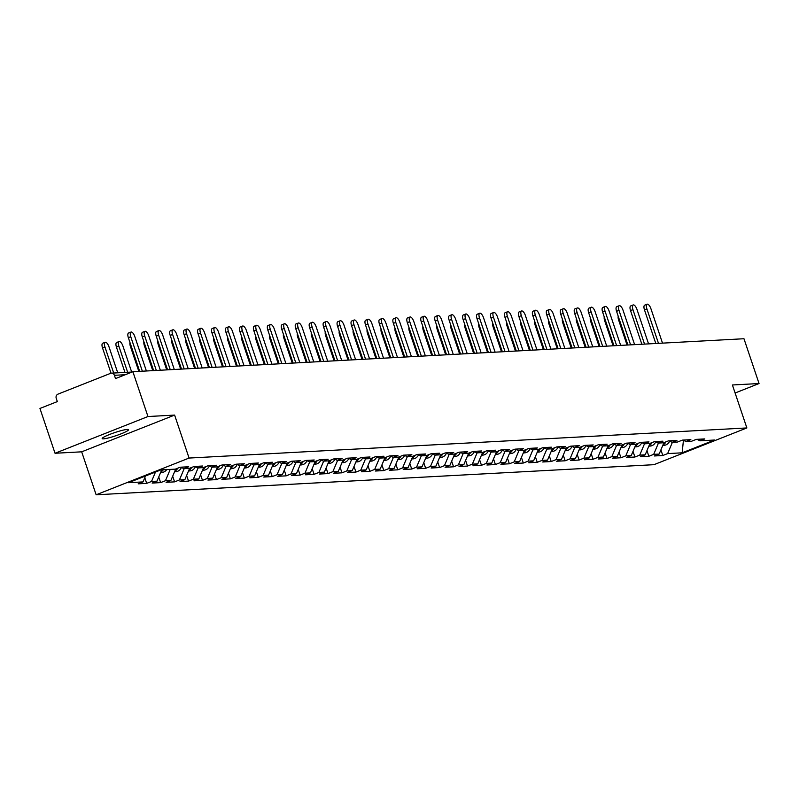 <?xml version="1.0" encoding="UTF-8"?>
<svg xmlns="http://www.w3.org/2000/svg" width="799" height="799" viewBox="0 0 799 799"><rect width="100%" height="100%" fill="white"/><g stroke="black" fill="none" stroke-linecap="round" stroke-linejoin="round"><path stroke-width="1.2" d="M103.461 438.851A13.913 1.668 -18.6 0 1 102.172 438.581A13.913 1.668 -18.6 0 1 112.16 433.497A13.913 1.668 -18.6 0 1 127.251 429.443A13.913 1.668 -18.6 0 1 128.549 429.702A13.913 1.668 -18.6 0 1 118.552 434.796A13.913 1.668 -18.6 0 1 103.461 438.851M96.14 494.791L653.932 464.688L746.865 427.944L189.073 458.057L96.14 494.791L81.678 451.825L174.611 415.09L147.965 416.529L55.031 453.263L81.678 451.825M55.031 453.263L39.95 408.449L57.328 401.587L56.23 398.311A3.266 2.976 -93.1 0 1 57.987 394.137L110.582 373.343A3.266 2.976 -93.1 0 1 111.441 373.153L132.055 372.044M683.435 440.239L682.166 452.813L714.506 440.029L699.984 440.818L704.808 438.911L696.319 439.37L691.485 441.278L686.031 441.567L683.125 440.079M682.166 452.813L667.634 453.602L662.8 455.51L660.903 449.867M663.949 442.636L659.145 454.062L654.311 455.969L662.8 455.51M659.145 454.062L653.692 454.351L648.858 456.269L646.96 450.626M649.996 443.395L645.192 454.811L640.359 456.728L648.858 456.269M645.192 454.811L639.739 455.11L634.905 457.018L633.008 451.375M636.054 444.144L631.24 455.57L626.416 457.477L634.905 457.018M631.24 455.57L625.787 455.859L620.953 457.767L619.055 452.134M622.101 444.893L617.297 456.319L612.463 458.227L620.953 457.767M617.297 456.319L611.844 456.619L607.01 458.526L605.113 452.883M608.149 445.652L603.345 457.068L598.511 458.986L607.01 458.526M603.345 457.068L597.892 457.368L593.058 459.275L591.16 453.632M594.206 446.401L589.392 457.827L584.568 459.735L593.058 459.275M589.392 457.827L583.939 458.117L579.105 460.034L577.208 454.391M580.254 447.16L575.45 458.576L570.616 460.494L579.105 460.034M575.45 458.576L569.997 458.876L565.163 460.783L563.265 455.14M566.301 447.909L561.497 459.335L556.663 461.243L565.163 460.783M561.497 459.335L556.044 459.625L551.21 461.532L549.312 455.889M552.359 448.658L547.545 460.084L542.721 461.992L551.21 461.532M547.545 460.084L542.092 460.384L537.258 462.291L535.36 456.648M538.406 449.418L533.602 460.833L528.768 462.751L537.258 462.291M533.602 460.833L528.149 461.133L523.315 463.04L521.417 457.398M524.454 450.167L519.65 461.592L514.816 463.5L523.315 463.04M519.65 461.592L514.196 461.882L509.363 463.8L507.465 458.157M510.511 450.926L505.697 462.341L500.873 464.249L509.363 463.8M505.697 462.341L500.244 462.641L495.41 464.549L493.512 458.906M496.559 451.675L491.755 463.1L486.921 465.008L495.41 464.549M491.755 463.1L486.301 463.39L481.467 465.298L479.57 459.655M482.606 452.424L477.802 463.849L472.968 465.757L481.467 465.298M477.802 463.849L472.349 464.139L467.515 466.057L465.617 460.414M468.663 453.183L463.849 464.599L459.026 466.516L467.515 466.057M463.849 464.599L458.396 464.898L453.562 466.806L451.665 461.163M454.711 453.932L449.907 465.358L445.073 467.265L453.562 466.806M449.907 465.358L444.454 465.647L439.62 467.565L437.722 461.922M440.758 454.681L435.954 466.107L431.12 468.014L439.62 467.565M435.954 466.107L430.501 466.406L425.667 468.314L423.77 462.671M426.816 455.44L422.002 466.866L417.168 468.773L425.667 468.314M422.002 466.866L416.549 467.155L411.715 469.063L409.817 463.42M412.863 456.189L408.059 467.615L403.225 469.522L411.715 469.063M408.059 467.615L402.606 467.904L397.772 469.822L395.875 464.179M398.911 456.948L394.107 468.364L389.273 470.281L397.772 469.822M394.107 468.364L388.654 468.663L383.82 470.571L381.922 464.928M384.968 457.697L380.154 469.123L375.32 471.03L383.82 470.571M380.154 469.123L374.701 469.413L369.867 471.32L367.969 465.687M371.016 458.446L366.212 469.872L361.378 471.78L369.867 471.32M366.212 469.872L360.758 470.172L355.925 472.079L354.027 466.436M357.063 459.205L352.259 470.621L347.425 472.539L355.925 472.079M352.259 470.621L346.806 470.921L341.972 472.828L340.074 467.185M343.121 459.954L338.307 471.38L333.473 473.288L341.972 472.828M338.307 471.38L332.853 471.67L328.019 473.587L326.122 467.944M329.168 460.713L324.364 472.129L319.53 474.047L328.019 473.587M324.364 472.129L318.911 472.429L314.077 474.336L312.179 468.693M315.215 461.462L310.412 472.888L305.578 474.796L314.077 474.336M310.412 472.888L304.958 473.178L300.124 475.085L298.227 469.442M301.273 462.212L296.459 473.637L291.625 475.545L300.124 475.085M296.459 473.637L291.006 473.927L286.172 475.844L284.274 470.202M287.32 462.971L282.516 474.386L277.682 476.304L286.172 475.844M282.516 474.386L277.063 474.686L272.229 476.594L270.332 470.951M273.368 463.72L268.564 475.145L263.73 477.053L272.229 476.594M268.564 475.145L263.111 475.435L258.277 477.353L256.379 471.71M259.425 464.479L254.611 475.894L249.777 477.802L258.277 477.353M254.611 475.894L249.158 476.194L244.324 478.102L242.427 472.459M245.473 465.228L240.669 476.653L235.835 478.561L244.324 478.102M240.669 476.653L235.216 476.943L230.382 478.851L228.484 473.208M231.52 465.977L226.716 477.403L221.882 479.31L230.382 478.851M226.716 477.403L221.263 477.692L216.429 479.61L214.532 473.967M217.578 466.736L212.764 478.152L207.93 480.069L216.429 479.61M212.764 478.152L207.311 478.451L202.477 480.359L200.579 474.716M203.625 467.485L198.821 478.911L193.987 480.818L202.477 480.359M198.821 478.911L193.368 479.2L188.534 481.108L186.636 475.475M189.673 468.234L184.869 479.66L180.035 481.567L188.534 481.108M184.869 479.66L179.415 479.959L174.582 481.867L172.684 476.224M175.73 468.993L170.916 480.419L166.082 482.326L174.582 481.867M170.916 480.419L165.463 480.708L160.629 482.616L158.731 476.973M161.728 469.872L156.974 481.168L152.14 483.075L160.629 482.616M156.974 481.168L151.52 481.457L146.686 483.375L144.789 477.732M145.528 475.974L143.021 481.917L138.187 483.834L146.686 483.375M143.021 481.917L128.489 482.706L160.829 469.922L175.361 469.133L180.194 467.225L188.694 466.766L183.86 468.673L189.313 468.384L194.147 466.476L202.636 466.017L197.802 467.924L203.266 467.625L208.09 465.717L216.589 465.258L211.755 467.175L217.208 466.876L222.042 464.968L230.541 464.509L225.708 466.416L231.161 466.127L235.995 464.209L244.484 463.75L239.65 465.667L245.113 465.368L249.937 463.46L258.437 463.001L253.603 464.908L259.056 464.618L263.89 462.711L272.389 462.251L267.555 464.159L273.008 463.859L277.842 461.952L286.332 461.492L281.498 463.41L286.961 463.11L291.785 461.203L300.284 460.743L295.45 462.651L300.903 462.361L305.737 460.444L314.237 459.994L309.403 461.902L314.856 461.602L319.69 459.695L328.179 459.235L323.345 461.143L328.808 460.853L333.632 458.946L342.132 458.486L337.298 460.394L342.751 460.104L347.585 458.187L356.084 457.727L351.25 459.645L356.704 459.345L361.538 457.437L370.027 456.978L365.193 458.886L370.656 458.596L375.48 456.678L383.979 456.229L379.145 458.137L384.599 457.837L389.433 455.929L397.932 455.47L393.098 457.378L398.551 457.088L403.385 455.18L411.875 454.721L407.041 456.628L412.504 456.339L417.328 454.421L425.827 453.962L420.993 455.879L426.446 455.58L431.28 453.672L439.78 453.213L434.946 455.12L440.399 454.831L445.233 452.923L453.722 452.464L448.888 454.371L454.351 454.072L459.175 452.164L467.675 451.705L462.841 453.622L468.294 453.323L473.128 451.415L481.627 450.956L476.793 452.863L482.246 452.574L487.08 450.656L495.57 450.197L490.736 452.114L496.199 451.815L501.023 449.907L509.522 449.447L504.688 451.355L510.142 451.065L514.975 449.158L523.475 448.698L518.641 450.606L524.094 450.316L528.928 448.399L537.417 447.939L532.583 449.857L538.047 449.557L542.881 447.65L551.37 447.19L546.536 449.098L551.989 448.808L556.823 446.891L565.322 446.441L560.489 448.349L565.942 448.049L570.776 446.142L579.265 445.682L574.441 447.59L579.894 447.3L584.728 445.393L593.218 444.933L588.384 446.841L593.837 446.551L598.671 444.634L607.17 444.174L602.336 446.092L607.789 445.792L612.623 443.884L621.113 443.425L616.289 445.333L621.742 445.043L626.576 443.135L635.065 442.676L630.231 444.584L635.684 444.284L640.518 442.376L649.018 441.917L644.184 443.825L649.637 443.535L654.471 441.627L662.96 441.168L658.136 443.075L663.589 442.786L668.423 440.868L676.913 440.409L672.079 442.326L677.532 442.027L682.366 440.119L690.865 439.66L686.031 441.567M658.446 443.055L653.692 454.351M644.493 443.815L639.739 455.11M672.079 442.326L669.182 440.828M630.541 444.564L625.787 455.859M658.136 443.075L655.23 441.587M616.598 445.323L611.844 456.619M644.184 443.825L641.277 442.336M602.646 446.072L597.892 457.368M630.231 444.584L627.335 443.085M588.693 446.821L583.939 458.117M616.289 445.333L613.382 443.844M574.751 447.58L569.997 458.876M602.336 446.092L599.43 444.594M560.798 448.329L556.044 459.625M588.384 446.841L585.487 445.353M546.846 449.088L542.092 460.384M574.441 447.59L571.535 446.102M532.893 449.837L528.149 461.133M560.489 448.349L557.582 446.851M518.951 450.586L514.196 461.882M546.536 449.098L543.64 447.61M504.998 451.345L500.244 462.641M532.583 449.857L529.687 448.359M491.045 452.094L486.301 463.39M518.641 450.606L515.735 449.118M477.103 452.843L472.349 464.139M504.688 451.355L501.792 449.867M463.15 453.602L458.396 464.898M490.736 452.114L487.839 450.616M449.198 454.351L444.454 465.647M476.793 452.863L473.887 451.375M435.255 455.11L430.501 466.406M462.841 453.622L459.944 452.124M421.303 455.859L416.549 467.155M448.888 454.371L445.992 452.873M407.35 456.609L402.606 467.904M434.946 455.12L432.039 453.632M393.408 457.368L388.654 468.663M420.993 455.879L418.097 454.381M379.455 458.117L374.701 469.413M407.041 456.628L404.144 455.14M365.503 458.876L360.758 470.172M393.098 457.378L390.192 455.889M351.56 459.625L346.806 470.921M379.145 458.137L376.249 456.638M337.607 460.374L332.853 471.67M365.193 458.886L362.297 457.398M323.655 461.133L318.911 472.429M351.25 459.645L348.344 458.147M309.712 461.882L304.958 473.178M337.298 460.394L334.401 458.906M295.76 462.641L291.006 473.927M323.345 461.143L320.449 459.655M281.807 463.39L277.063 474.686M309.403 461.902L306.496 460.404M267.865 464.139L263.111 475.435M295.45 462.651L292.554 461.163M253.912 464.898L249.158 476.194M281.498 463.41L278.601 461.912M239.96 465.647L235.216 476.943M267.555 464.159L264.649 462.661M226.017 466.396L221.263 477.692M253.603 464.908L250.706 463.42M212.065 467.155L207.311 478.451M239.65 465.667L236.754 464.169M198.112 467.904L193.368 479.2M225.708 466.416L222.801 464.928M184.169 468.663L179.415 479.959M211.755 467.175L208.859 465.677M170.217 469.413L165.463 480.708M197.802 467.924L194.906 466.426M155.485 472.029L151.52 481.457M183.86 468.673L180.954 467.185M125.273 374.721L114.407 375.31L115.505 378.586L132.884 371.715L147.965 416.529M114.407 375.31A3.266 2.976 -93.1 0 0 111.441 373.153M735.1 393.008L759.05 383.54L743.969 338.736L132.884 371.715M759.05 383.54L732.403 384.978L746.865 427.944M174.611 415.09L189.073 458.057M672.388 442.306L667.634 453.602M699.984 440.818L697.078 439.32M146.387 370.986L134.781 336.509A4.894 1.928 68.4 0 0 130.976 332.064A4.894 1.928 68.4 0 0 130.766 336.729L128.349 337.677A4.894 1.928 -111.6 0 1 128.559 333.023L130.976 332.064M139.675 371.345L128.349 337.677M142.362 371.205L130.766 336.729M104.929 346.936L102.512 347.895A4.894 1.928 -111.6 0 1 102.721 343.23L105.138 342.282A4.894 1.928 68.4 0 0 104.929 346.936L113.708 373.033M117.733 372.813L108.954 346.726A4.894 1.928 68.4 0 0 105.138 342.282M102.512 347.895L111.031 373.213M160.339 370.237L148.734 335.76A4.894 1.928 68.4 0 0 144.929 331.315A4.894 1.928 68.4 0 0 144.709 335.97L142.292 336.928A4.894 1.928 -111.6 0 1 142.512 332.274L144.929 331.315M153.628 370.596L142.292 336.928M156.314 370.446L144.709 335.97M174.292 369.478L162.686 335.001A4.894 1.928 68.4 0 0 158.871 330.556A4.894 1.928 68.4 0 0 158.661 335.22L156.244 336.179A4.894 1.928 -111.6 0 1 156.454 331.515L158.871 330.556M167.57 369.847L156.244 336.179M170.267 369.697L158.661 335.22M188.234 368.729L176.629 334.252A4.894 1.928 68.4 0 0 172.824 329.807A4.894 1.928 68.4 0 0 172.614 334.471L170.197 335.42A4.894 1.928 -111.6 0 1 170.407 330.766L172.824 329.807M181.523 369.088L170.197 335.42M184.209 368.948L172.614 334.471M202.187 367.979L190.581 333.493A4.894 1.928 68.4 0 0 186.776 329.058A4.894 1.928 68.4 0 0 186.557 333.712L184.14 334.671A4.894 1.928 -111.6 0 1 184.359 330.007L186.776 329.058M195.475 368.339L184.14 334.671M198.162 368.189L186.557 333.712M216.139 367.22L204.534 332.744A4.894 1.928 68.4 0 0 200.719 328.299A4.894 1.928 68.4 0 0 200.509 332.963L198.092 333.912A4.894 1.928 -111.6 0 1 198.302 329.258L200.719 328.299M209.418 367.58L198.092 333.912M212.115 367.44L200.509 332.963M118.871 346.187L116.454 347.146A4.894 1.928 -111.6 0 1 116.674 342.481L119.091 341.523A4.894 1.928 68.4 0 0 118.871 346.187L127.66 372.284M131.685 372.064L122.896 345.967A4.894 1.928 68.4 0 0 119.091 341.523M160.839 471.969A7.171 6.542 -93.1 0 0 163.286 469.782M160.619 472.509L161.857 472.439A7.171 6.542 -93.1 0 0 166.731 469.602M161.268 470.961A7.171 6.542 -93.1 0 0 162.207 469.842M116.454 347.146L124.964 372.424M131.176 346.087L130.407 346.386A4.894 1.928 -111.6 0 1 129.997 342.581M174.791 471.21A7.171 6.542 -93.1 0 0 177.718 468.204M174.562 471.75L175.81 471.68A7.171 6.542 -93.1 0 0 181.423 467.425M175.211 470.212A7.171 6.542 -93.1 0 0 176.389 468.723M130.407 346.386L138.826 371.395M145.118 345.328L144.359 345.637A4.894 1.928 -111.6 0 1 143.94 341.822M188.744 470.461A7.171 6.542 -93.1 0 0 191.67 467.455M188.514 471.001L189.753 470.931A7.171 6.542 -93.1 0 0 195.375 466.676M189.163 469.452A7.171 6.542 -93.1 0 0 190.342 467.974M144.359 345.637L152.769 370.646M159.071 344.579L158.302 344.878A4.894 1.928 -111.6 0 1 157.892 341.073M202.686 469.702A7.171 6.542 -93.1 0 0 205.623 466.696M202.467 470.241L203.705 470.182A7.171 6.542 -93.1 0 0 209.328 465.917M203.116 468.703A7.171 6.542 -93.1 0 0 204.294 467.225M158.302 344.878L166.721 369.887M173.023 343.83L172.254 344.129A4.894 1.928 -111.6 0 1 171.845 340.324M216.639 468.953A7.171 6.542 -93.1 0 0 219.565 465.947M216.409 469.492L217.658 469.422A7.171 6.542 -93.1 0 0 223.271 465.168M217.058 467.944A7.171 6.542 -93.1 0 0 218.237 466.466M172.254 344.129L180.674 369.138M230.082 366.471L218.477 331.994A4.894 1.928 68.4 0 0 214.671 327.55A4.894 1.928 68.4 0 0 214.462 332.204L212.045 333.163A4.894 1.928 -111.6 0 1 212.254 328.509L214.671 327.55M223.37 366.831L212.045 333.163M226.057 366.691L214.462 332.204M186.966 343.071L186.207 343.38A4.894 1.928 -111.6 0 1 185.787 339.565M230.591 468.204A7.171 6.542 -93.1 0 0 233.518 465.188M230.362 468.743L231.6 468.673A7.171 6.542 -93.1 0 0 237.223 464.409M231.011 467.195A7.171 6.542 -93.1 0 0 232.189 465.717M186.207 343.38L194.616 368.379M244.035 365.712L232.429 331.235A4.894 1.928 68.4 0 0 228.624 326.801A4.894 1.928 68.4 0 0 228.404 331.455L225.987 332.414A4.894 1.928 -111.6 0 1 226.207 327.75L228.624 326.801M237.323 366.082L225.987 332.414M240.01 365.932L228.404 331.455M200.919 342.322L200.15 342.621A4.894 1.928 -111.6 0 1 199.74 338.816M244.534 467.445A7.171 6.542 -93.1 0 0 247.47 464.439M244.314 467.984L245.553 467.924A7.171 6.542 -93.1 0 0 251.176 463.66M244.963 466.446A7.171 6.542 -93.1 0 0 246.142 464.968M200.15 342.621L208.569 367.63M257.987 364.963L246.382 330.486A4.894 1.928 68.4 0 0 242.566 326.042A4.894 1.928 68.4 0 0 242.357 330.706L239.94 331.655A4.894 1.928 -111.6 0 1 240.149 327.001L242.566 326.042M251.266 365.323L239.94 331.655M253.962 365.183L242.357 330.706M214.871 341.572L214.102 341.872A4.894 1.928 -111.6 0 1 213.693 338.057M258.486 466.696A7.171 6.542 -93.1 0 0 261.413 463.69M258.257 467.235L259.505 467.165A7.171 6.542 -93.1 0 0 265.118 462.911M258.906 465.687A7.171 6.542 -93.1 0 0 260.084 464.209M214.102 341.872L222.522 366.881M271.93 364.214L260.324 329.727A4.894 1.928 68.4 0 0 256.519 325.293A4.894 1.928 68.4 0 0 256.309 329.947L253.892 330.906A4.894 1.928 -111.6 0 1 254.102 326.242L256.519 325.293M265.218 364.574L253.892 330.906M267.905 364.424L256.309 329.947M228.814 340.813L228.055 341.113A4.894 1.928 -111.6 0 1 227.635 337.308M272.439 465.937A7.171 6.542 -93.1 0 0 275.365 462.931M272.209 466.486L273.448 466.416A7.171 6.542 -93.1 0 0 279.071 462.152M272.858 464.938A7.171 6.542 -93.1 0 0 274.037 463.46M228.055 341.113L236.464 366.122M285.882 363.455L274.277 328.978A4.894 1.928 68.4 0 0 270.471 324.534A4.894 1.928 68.4 0 0 270.252 329.198L267.835 330.147A4.894 1.928 -111.6 0 1 268.055 325.493L270.471 324.534M279.171 363.825L267.835 330.147M281.857 363.675L270.252 329.198M242.766 340.064L241.997 340.364A4.894 1.928 -111.6 0 1 241.588 336.559M286.382 465.188A7.171 6.542 -93.1 0 0 289.318 462.182M286.162 465.727L287.4 465.657A7.171 6.542 -93.1 0 0 293.023 461.403M286.811 464.179A7.171 6.542 -93.1 0 0 287.99 462.701M241.997 340.364L250.417 365.373M299.835 362.706L288.229 328.229A4.894 1.928 68.4 0 0 284.414 323.785A4.894 1.928 68.4 0 0 284.204 328.439L281.787 329.398A4.894 1.928 -111.6 0 1 281.997 324.744L284.414 323.785M293.113 363.066L281.787 329.398M295.81 362.926L284.204 328.439M256.719 339.305L255.95 339.615A4.894 1.928 -111.6 0 1 255.54 335.8M300.334 464.439A7.171 6.542 -93.1 0 0 303.26 461.423M300.104 464.978L301.353 464.908A7.171 6.542 -93.1 0 0 306.966 460.653M300.754 463.43A7.171 6.542 -93.1 0 0 301.932 461.952M255.95 339.615L264.369 364.624M313.777 361.947L302.172 327.47A4.894 1.928 68.4 0 0 298.367 323.036A4.894 1.928 68.4 0 0 298.157 327.69L295.74 328.649A4.894 1.928 -111.6 0 1 295.95 323.985L298.367 323.036M307.066 362.317L295.74 328.649M309.752 362.167L298.157 327.69M270.661 338.556L269.902 338.856A4.894 1.928 -111.6 0 1 269.483 335.051M314.287 463.68A7.171 6.542 -93.1 0 0 317.213 460.673M314.057 464.219L315.295 464.159A7.171 6.542 -93.1 0 0 320.918 459.894M314.706 462.681A7.171 6.542 -93.1 0 0 315.885 461.203M269.902 338.856L278.312 363.865M327.73 361.198L316.124 326.721A4.894 1.928 68.4 0 0 312.319 322.277A4.894 1.928 68.4 0 0 312.099 326.941L309.682 327.89A4.894 1.928 -111.6 0 1 309.902 323.235L312.319 322.277M321.018 361.557L309.682 327.89M323.705 361.418L312.099 326.941M284.614 337.807L283.845 338.107A4.894 1.928 -111.6 0 1 283.435 334.302M328.229 462.931A7.171 6.542 -93.1 0 0 331.166 459.924M328.009 463.47L329.248 463.4A7.171 6.542 -93.1 0 0 334.871 459.145M328.659 461.922A7.171 6.542 -93.1 0 0 329.837 460.444M283.845 338.107L292.264 363.116M341.682 360.449L330.077 325.972A4.894 1.928 68.4 0 0 326.262 321.528A4.894 1.928 68.4 0 0 326.052 326.182L323.635 327.141A4.894 1.928 -111.6 0 1 323.845 322.476L326.262 321.528M334.961 360.808L323.635 327.141M337.657 360.659L326.052 326.182M298.566 337.048L297.797 337.358A4.894 1.928 -111.6 0 1 297.388 333.543M342.182 462.182A7.171 6.542 -93.1 0 0 345.108 459.165M341.952 462.721L343.2 462.651A7.171 6.542 -93.1 0 0 348.813 458.386M342.601 461.173A7.171 6.542 -93.1 0 0 343.78 459.695M297.797 337.358L306.217 362.356M355.625 359.69L344.019 325.213A4.894 1.928 68.4 0 0 340.214 320.769A4.894 1.928 68.4 0 0 340.004 325.433L337.587 326.392A4.894 1.928 -111.6 0 1 337.797 321.727L340.214 320.769M348.913 360.059L337.587 326.392M351.6 359.91L340.004 325.433M312.509 336.299L311.75 336.599A4.894 1.928 -111.6 0 1 311.33 332.793M356.134 461.423A7.171 6.542 -93.1 0 0 359.061 458.416M355.905 461.962L357.143 461.892A7.171 6.542 -93.1 0 0 362.766 457.637M356.554 460.414A7.171 6.542 -93.1 0 0 357.732 458.936M311.75 336.599L320.159 361.607M369.577 358.941L357.972 324.464A4.894 1.928 68.4 0 0 354.167 320.019A4.894 1.928 68.4 0 0 353.947 324.684L351.53 325.632A4.894 1.928 -111.6 0 1 351.75 320.978L354.167 320.019M362.866 359.3L351.53 325.632M365.552 359.16L353.947 324.684M326.461 335.54L325.692 335.85A4.894 1.928 -111.6 0 1 325.283 332.034M370.077 460.673A7.171 6.542 -93.1 0 0 373.013 457.657M369.857 461.213L371.096 461.143A7.171 6.542 -93.1 0 0 376.719 456.888M370.506 459.665A7.171 6.542 -93.1 0 0 371.685 458.187M325.692 335.85L334.112 360.858M383.53 358.192L371.925 323.705A4.894 1.928 68.4 0 0 368.109 319.27A4.894 1.928 68.4 0 0 367.9 323.925L365.483 324.883A4.894 1.928 -111.6 0 1 365.692 320.219L368.109 319.27M376.808 358.551L365.483 324.883M379.505 358.401L367.9 323.925M340.414 334.791L339.645 335.091A4.894 1.928 -111.6 0 1 339.235 331.285M384.029 459.914A7.171 6.542 -93.1 0 0 386.956 456.908M383.8 460.454L385.048 460.394A7.171 6.542 -93.1 0 0 390.661 456.129M384.449 458.916A7.171 6.542 -93.1 0 0 385.627 457.437M339.645 335.091L348.064 360.099M397.473 357.433L385.867 322.956A4.894 1.928 68.4 0 0 382.062 318.511A4.894 1.928 68.4 0 0 381.852 323.176L379.435 324.124A4.894 1.928 -111.6 0 1 379.645 319.47L382.062 318.511M390.761 357.792L379.435 324.124M393.448 357.652L381.852 323.176M354.366 334.042L353.597 334.342A4.894 1.928 -111.6 0 1 353.178 330.536M397.982 459.165A7.171 6.542 -93.1 0 0 400.908 456.159M397.752 459.705L398.991 459.635A7.171 6.542 -93.1 0 0 404.614 455.38M398.401 458.157A7.171 6.542 -93.1 0 0 399.58 456.678M353.597 334.342L362.007 359.35M411.425 356.684L399.82 322.207A4.894 1.928 68.4 0 0 396.014 317.762A4.894 1.928 68.4 0 0 395.795 322.416L393.378 323.375A4.894 1.928 -111.6 0 1 393.597 318.721L396.014 317.762M404.713 357.043L393.378 323.375M407.4 356.893L395.795 322.416M368.309 333.283L367.54 333.592A4.894 1.928 -111.6 0 1 367.131 329.777M411.924 458.416A7.171 6.542 -93.1 0 0 414.861 455.4M411.705 458.956L412.943 458.886A7.171 6.542 -93.1 0 0 418.566 454.621M412.354 457.408A7.171 6.542 -93.1 0 0 413.532 455.929M367.54 333.592L375.959 358.591M425.378 355.925L413.772 321.448A4.894 1.928 68.4 0 0 409.957 317.013A4.894 1.928 68.4 0 0 409.747 321.667L407.33 322.626A4.894 1.928 -111.6 0 1 407.54 317.962L409.957 317.013M418.656 356.294L407.33 322.626M421.353 356.144L409.747 321.667M382.262 332.534L381.493 332.833A4.894 1.928 -111.6 0 1 381.083 329.028M425.877 457.657A7.171 6.542 -93.1 0 0 428.803 454.651M425.647 458.197L426.896 458.137A7.171 6.542 -93.1 0 0 432.509 453.872M426.296 456.658A7.171 6.542 -93.1 0 0 427.475 455.17M381.493 332.833L389.912 357.842M439.32 355.175L427.715 320.699A4.894 1.928 68.4 0 0 423.909 316.254A4.894 1.928 68.4 0 0 423.7 320.918L421.283 321.867A4.894 1.928 -111.6 0 1 421.492 317.213L423.909 316.254M432.609 355.535L421.283 321.867M435.295 355.395L423.7 320.918M396.214 331.775L395.445 332.084A4.894 1.928 -111.6 0 1 395.026 328.269M439.83 456.908A7.171 6.542 -93.1 0 0 442.756 453.902M439.6 457.447L440.838 457.378A7.171 6.542 -93.1 0 0 446.461 453.123M440.249 455.899A7.171 6.542 -93.1 0 0 441.428 454.421M395.445 332.084L403.855 357.093M453.273 354.426L441.667 319.94A4.894 1.928 68.4 0 0 437.862 315.505A4.894 1.928 68.4 0 0 437.642 320.159L435.225 321.118A4.894 1.928 -111.6 0 1 435.445 316.454L437.862 315.505M446.561 354.786L435.225 321.118M449.248 354.636L437.642 320.159M410.157 331.026L409.388 331.325A4.894 1.928 -111.6 0 1 408.978 327.52M453.772 456.149A7.171 6.542 -93.1 0 0 456.708 453.143M453.552 456.688L454.791 456.628A7.171 6.542 -93.1 0 0 460.414 452.364M454.202 455.15A7.171 6.542 -93.1 0 0 455.38 453.672M409.388 331.325L417.807 356.334M467.225 353.667L455.62 319.191A4.894 1.928 68.4 0 0 451.805 314.746A4.894 1.928 68.4 0 0 451.595 319.41L449.178 320.359A4.894 1.928 -111.6 0 1 449.388 315.705L451.805 314.746M460.504 354.027L449.178 320.359M463.2 353.887L451.595 319.41M424.109 330.277L423.34 330.576A4.894 1.928 -111.6 0 1 422.931 326.771M467.725 455.4A7.171 6.542 -93.1 0 0 470.651 452.394M467.495 455.939L468.743 455.869A7.171 6.542 -93.1 0 0 474.356 451.615M468.144 454.391A7.171 6.542 -93.1 0 0 469.323 452.913M423.34 330.576L431.76 355.585M481.168 352.918L469.562 318.441A4.894 1.928 68.4 0 0 465.757 313.997A4.894 1.928 68.4 0 0 465.547 318.651L463.13 319.61A4.894 1.928 -111.6 0 1 463.34 314.956L465.757 313.997M474.456 353.278L463.13 319.61M477.143 353.138L465.547 318.651M438.062 329.518L437.293 329.827A4.894 1.928 -111.6 0 1 436.873 326.012M481.677 454.651A7.171 6.542 -93.1 0 0 484.603 451.635M481.447 455.19L482.686 455.12A7.171 6.542 -93.1 0 0 488.309 450.856M482.097 453.642A7.171 6.542 -93.1 0 0 483.275 452.164M437.293 329.827L445.702 354.826M495.12 352.159L483.515 317.682A4.894 1.928 68.4 0 0 479.71 313.248A4.894 1.928 68.4 0 0 479.49 317.902L477.073 318.861A4.894 1.928 -111.6 0 1 477.293 314.197L479.71 313.248M488.409 352.529L477.073 318.861M491.095 352.379L479.49 317.902M452.004 328.769L451.235 329.068A4.894 1.928 -111.6 0 1 450.826 325.263M495.62 453.892A7.171 6.542 -93.1 0 0 498.556 450.886M495.4 454.431L496.638 454.371A7.171 6.542 -93.1 0 0 502.261 450.107M496.049 452.893A7.171 6.542 -93.1 0 0 497.228 451.415M451.235 329.068L459.655 354.077M509.073 351.41L497.467 316.933A4.894 1.928 68.4 0 0 493.652 312.489A4.894 1.928 68.4 0 0 493.442 317.153L491.025 318.102A4.894 1.928 -111.6 0 1 491.235 313.448L493.652 312.489M502.351 351.77L491.025 318.102M505.048 351.63L493.442 317.153M465.957 328.019L465.188 328.319A4.894 1.928 -111.6 0 1 464.778 324.514M509.572 453.143A7.171 6.542 -93.1 0 0 512.499 450.137M509.343 453.682L510.591 453.612A7.171 6.542 -93.1 0 0 516.204 449.358M509.992 452.134A7.171 6.542 -93.1 0 0 511.17 450.656M465.188 328.319L473.607 353.328M523.015 350.661L511.41 316.184A4.894 1.928 68.4 0 0 507.605 311.74A4.894 1.928 68.4 0 0 507.395 316.394L504.978 317.353A4.894 1.928 -111.6 0 1 505.188 312.689L507.605 311.74M516.304 351.021L504.978 317.353M518.99 350.871L507.395 316.394M479.909 327.26L479.14 327.56A4.894 1.928 -111.6 0 1 478.721 323.755M523.525 452.384A7.171 6.542 -93.1 0 0 526.451 449.378M523.295 452.933L524.534 452.863A7.171 6.542 -93.1 0 0 530.156 448.599M523.944 451.385A7.171 6.542 -93.1 0 0 525.123 449.907M479.14 327.56L487.55 352.569M536.968 349.902L525.362 315.425A4.894 1.928 68.4 0 0 521.557 310.981A4.894 1.928 68.4 0 0 521.338 315.645L518.921 316.604A4.894 1.928 -111.6 0 1 519.14 311.94L521.557 310.981M530.256 350.272L518.921 316.604M532.943 350.122L521.338 315.645M493.852 326.511L493.083 326.811A4.894 1.928 -111.6 0 1 492.673 323.006M537.467 451.635A7.171 6.542 -93.1 0 0 540.404 448.629M537.248 452.174L538.486 452.104A7.171 6.542 -93.1 0 0 544.109 447.849M537.897 450.626A7.171 6.542 -93.1 0 0 539.075 449.148M493.083 326.811L501.502 351.82M550.92 349.153L539.315 314.676A4.894 1.928 68.4 0 0 535.5 310.232A4.894 1.928 68.4 0 0 535.29 314.886L532.873 315.845A4.894 1.928 -111.6 0 1 533.083 311.191L535.5 310.232M544.199 349.513L532.873 315.845M546.896 349.373L535.29 314.886M507.804 325.752L507.035 326.062A4.894 1.928 -111.6 0 1 506.626 322.247M551.42 450.886A7.171 6.542 -93.1 0 0 554.346 447.869M551.19 451.425L552.439 451.355A7.171 6.542 -93.1 0 0 558.052 447.1M551.839 449.877A7.171 6.542 -93.1 0 0 553.018 448.399M507.035 326.062L515.455 351.071M564.863 348.394L553.258 313.917A4.894 1.928 68.4 0 0 549.452 309.483A4.894 1.928 68.4 0 0 549.243 314.137L546.826 315.096A4.894 1.928 -111.6 0 1 547.035 310.431L549.452 309.483M558.151 348.764L546.826 315.096M560.838 348.614L549.243 314.137M521.757 325.003L520.988 325.303A4.894 1.928 -111.6 0 1 520.568 321.498M565.372 450.127A7.171 6.542 -93.1 0 0 568.299 447.12M565.143 450.666L566.381 450.606A7.171 6.542 -93.1 0 0 572.004 446.341M565.792 449.128A7.171 6.542 -93.1 0 0 566.97 447.65M520.988 325.303L529.397 350.312M578.816 347.645L567.21 313.168A4.894 1.928 68.4 0 0 563.405 308.724A4.894 1.928 68.4 0 0 563.185 313.388L560.768 314.337A4.894 1.928 -111.6 0 1 560.988 309.682L563.405 308.724M572.104 348.004L560.768 314.337M574.791 347.865L563.185 313.388M535.7 324.254L534.931 324.554A4.894 1.928 -111.6 0 1 534.521 320.749M579.315 449.378A7.171 6.542 -93.1 0 0 582.251 446.371M579.095 449.917L580.334 449.847A7.171 6.542 -93.1 0 0 585.957 445.592M579.744 448.369A7.171 6.542 -93.1 0 0 580.923 446.891M534.931 324.554L543.35 349.562M592.768 346.896L581.163 312.419A4.894 1.928 68.4 0 0 577.347 307.975A4.894 1.928 68.4 0 0 577.138 312.629L574.721 313.588A4.894 1.928 -111.6 0 1 574.93 308.923L577.347 307.975M586.047 347.255L574.721 313.588M588.743 347.106L577.138 312.629M549.652 323.495L548.883 323.805A4.894 1.928 -111.6 0 1 548.474 319.99M593.267 448.629A7.171 6.542 -93.1 0 0 596.194 445.612M593.038 449.168L594.286 449.098A7.171 6.542 -93.1 0 0 599.899 444.833M593.687 447.62A7.171 6.542 -93.1 0 0 594.865 446.142M548.883 323.805L557.303 348.803M606.711 346.137L595.105 311.66A4.894 1.928 68.4 0 0 591.3 307.216A4.894 1.928 68.4 0 0 591.09 311.88L588.673 312.838A4.894 1.928 -111.6 0 1 588.883 308.174L591.3 307.216M599.999 346.506L588.673 312.838M602.686 346.357L591.09 311.88M563.605 322.746L562.836 323.046A4.894 1.928 -111.6 0 1 562.416 319.24M607.22 447.869A7.171 6.542 -93.1 0 0 610.146 444.863M606.99 448.409L608.229 448.339A7.171 6.542 -93.1 0 0 613.852 444.084M607.639 446.871A7.171 6.542 -93.1 0 0 608.818 445.383M562.836 323.046L571.245 348.054M620.663 345.388L609.058 310.911A4.894 1.928 68.4 0 0 605.252 306.466A4.894 1.928 68.4 0 0 605.033 311.131L602.616 312.079A4.894 1.928 -111.6 0 1 602.836 307.425L605.252 306.466M613.952 345.747L602.616 312.079M616.638 345.607L605.033 311.131M577.547 321.987L576.778 322.297A4.894 1.928 -111.6 0 1 576.369 318.481M621.163 447.12A7.171 6.542 -93.1 0 0 624.099 444.104M620.943 447.66L622.181 447.59A7.171 6.542 -93.1 0 0 627.804 443.335M621.592 446.112A7.171 6.542 -93.1 0 0 622.771 444.634M576.778 322.297L585.198 347.305M634.616 344.639L623.01 310.152A4.894 1.928 68.4 0 0 619.195 305.717A4.894 1.928 68.4 0 0 618.985 310.372L616.568 311.33A4.894 1.928 -111.6 0 1 616.778 306.666L619.195 305.717M627.894 344.998L616.568 311.33M630.591 344.848L618.985 310.372M591.5 321.238L590.731 321.538A4.894 1.928 -111.6 0 1 590.321 317.732M635.115 446.361A7.171 6.542 -93.1 0 0 638.041 443.355M634.885 446.901L636.134 446.841A7.171 6.542 -93.1 0 0 641.747 442.576M635.535 445.363A7.171 6.542 -93.1 0 0 636.713 443.884M590.731 321.538L599.15 346.546M648.558 343.88L636.963 309.403A4.894 1.928 68.4 0 0 633.148 304.958A4.894 1.928 68.4 0 0 632.938 309.622L630.521 310.571A4.894 1.928 -111.6 0 1 630.731 305.917L633.148 304.958M641.847 344.239L630.521 310.571M644.533 344.099L632.938 309.622M605.452 320.489L604.683 320.789A4.894 1.928 -111.6 0 1 604.264 316.983M649.068 445.612A7.171 6.542 -93.1 0 0 651.994 442.606M648.838 446.152L650.076 446.082A7.171 6.542 -93.1 0 0 655.699 441.827M649.487 444.604A7.171 6.542 -93.1 0 0 650.666 443.125M604.683 320.789L613.093 345.797M662.511 343.131L650.905 308.654A4.894 1.928 68.4 0 0 647.1 304.209A4.894 1.928 68.4 0 0 646.88 308.863L644.463 309.822A4.894 1.928 -111.6 0 1 644.683 305.168L647.1 304.209M655.799 343.49L644.463 309.822M658.486 343.35L646.88 308.863M619.395 319.73L618.626 320.039A4.894 1.928 -111.6 0 1 618.216 316.224M663.01 444.863A7.171 6.542 -93.1 0 0 665.947 441.847M662.79 445.403L664.029 445.333A7.171 6.542 -93.1 0 0 669.652 441.068M663.44 443.854A7.171 6.542 -93.1 0 0 664.618 442.376M618.626 320.039L627.045 345.038"/></g></svg>
